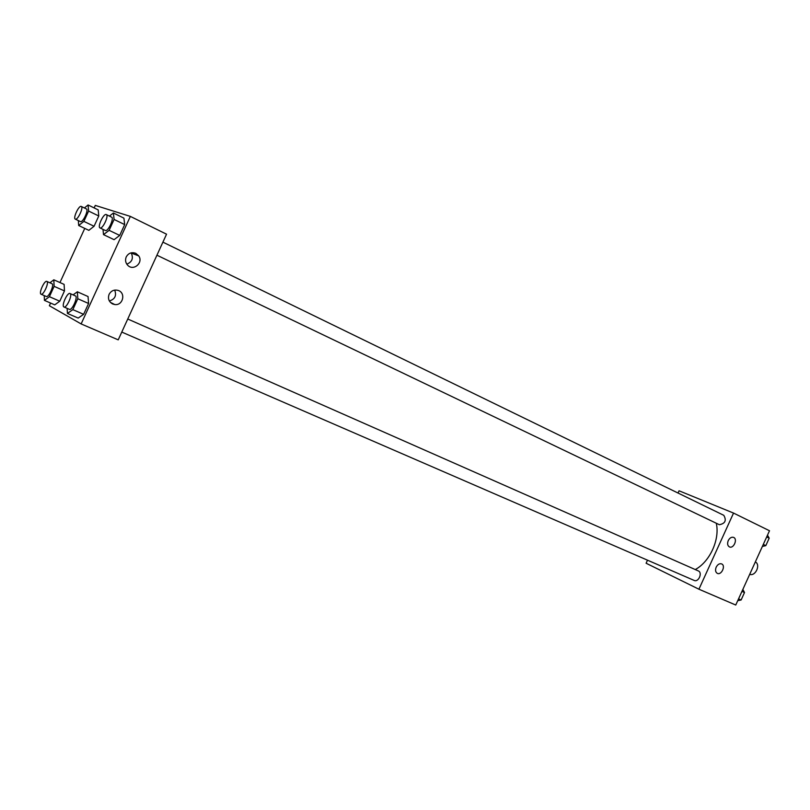 <?xml version="1.0" encoding="UTF-8"?>
<svg xmlns="http://www.w3.org/2000/svg" width="810" height="810" viewBox="0 0 810 810"><rect width="100%" height="100%" fill="white"/><g stroke="black" fill="none" stroke-linecap="round" stroke-linejoin="round"><path stroke-width="1.21" d="M749.706 574.32C755.477 576.629 760.904 564.692 755.345 561.907M678.031 493.037L679.053 490.789L733.536 513.074L769.5 530.753L735.753 605.029L698.929 589.214L646.107 563.244L647.494 560.186M728.241 540.614C729.688 537.921 731.45 536.838 733.536 537.374C737.971 538.903 733.668 548.978 729.456 546.922C727.532 545.748 727.127 543.642 728.241 540.614M716.182 567.162C717.69 564.367 719.523 563.284 721.659 563.922C726.003 565.663 721.376 575.596 717.265 573.338C715.453 572.133 715.088 570.068 716.182 567.162M733.536 513.074L698.929 589.214M156.938 255.211L719.351 524.708C725.203 523.574 726.692 520.445 723.796 515.322L162.911 242.149M694.038 580.375L694.15 580.426C698.534 582.613 702.837 572.619 698.271 570.888L127.747 319.008M695.263 569.562C709.924 561.684 720.049 539.359 716.283 523.24M118.219 339.856L166.546 234.191L130.339 216.391L81.132 323.929L118.219 339.856M135.807 253.338L138.733 255.899C143.613 262.683 133.488 271.401 127.757 265.315C125.499 262.855 124.993 260.061 126.228 256.922C128.476 253.064 131.676 251.869 135.807 253.338M112.641 303.973C108.834 301.786 107.649 298.576 109.097 294.344C111.193 290.679 114.24 289.373 118.24 290.446C126.097 292.916 122.918 305.805 114.767 304.55L112.641 303.973M64.111 284.391L64.476 290.911L64.111 284.391L53.824 279.815L54.128 286.345L49.4 296.693L44.418 300.378L44.236 295.599M59.768 301.209L64.476 290.911L59.768 301.209L54.746 304.854L59.768 301.209L49.4 296.693M98.202 209.901L98.769 215.976L98.202 209.901L88.087 204.97L88.604 211.056L83.876 221.383L78.691 225.514L78.327 220.573M94.071 226.263L98.769 215.976L94.071 226.263L88.847 230.344L94.071 226.263L83.876 221.383M123.92 218.143L124.679 224.593L123.92 218.143L113.4 213L114.099 219.449L109.117 230.334L103.508 234.627L103.002 229.362M119.728 235.427L124.679 224.593L119.728 235.427L114.068 239.669L119.728 235.427L109.117 230.334M81.132 323.929L49.359 305.724L50.584 303.051M94.132 207.917L95.286 205.406L130.339 216.391M59.97 282.548L84.756 228.4M73.082 294.87L77.345 291.792L77.811 298.748L72.829 309.633L67.432 313.44L78.195 318.077L83.622 314.32L88.584 303.487L88.047 296.541L88.584 303.487L83.622 314.32L78.185 318.077M126.795 264.161C132.101 262.035 133.589 258.329 131.281 253.054L131.149 252.852M109.36 300.986C114.98 299.204 116.751 295.579 114.686 290.101M49.896 282.791L53.824 279.815M46.21 296.46L46.271 296.48C48.63 297.898 54.634 284.502 51.992 283.723L46.818 281.424C44.509 280.047 38.536 293.19 41.016 294.192L41.067 294.222C43.406 295.62 49.43 282.204 46.818 281.424M54.128 286.345L64.476 290.911M44.418 300.378L54.746 304.854M84.402 207.968L88.087 204.97M75.31 219.135L80.484 221.596C82.873 222.831 88.948 209.77 86.376 208.919L81.284 206.449C78.985 204.97 72.728 218.254 75.31 219.135L75.37 219.156C77.73 220.381 83.825 207.289 81.284 206.449M88.604 211.056L98.769 215.976M78.691 225.514L88.847 230.344M67.432 313.44L67.149 308.367M69.326 309.309L69.397 309.339C72.019 310.878 78.327 296.784 75.411 295.903L70.014 293.514C67.453 292.005 61.175 305.826 63.909 306.96L63.98 306.99C66.582 308.519 72.91 294.384 70.014 293.514M77.345 291.792L88.047 296.541M77.811 298.748L88.584 303.487M72.829 309.633L83.622 314.32M109.431 216.098L113.4 213M100.005 227.924L105.391 230.506C108.044 231.852 114.443 218.123 111.618 217.161L106.312 214.579C103.751 212.959 97.149 226.932 100.005 227.924L100.076 227.954C102.698 229.291 109.117 215.531 106.312 214.579M114.099 219.449L124.679 224.593M103.508 234.627L114.068 239.669M742.851 589.407L744.501 592.525L741.12 599.987L737.728 600.686M741.95 591.401L744.501 592.525M738.548 598.874L741.12 599.987M767.495 535.177L769.196 538.174L765.814 545.636L762.362 546.456M766.685 536.949L769.196 538.174M763.293 544.421L765.814 545.636M121.773 332.07L694.15 580.426M138.733 255.899L131.281 253.054M114.767 304.55L110.373 302.363M41.067 294.222L46.271 296.48M63.98 306.99L69.397 309.339"/></g></svg>
